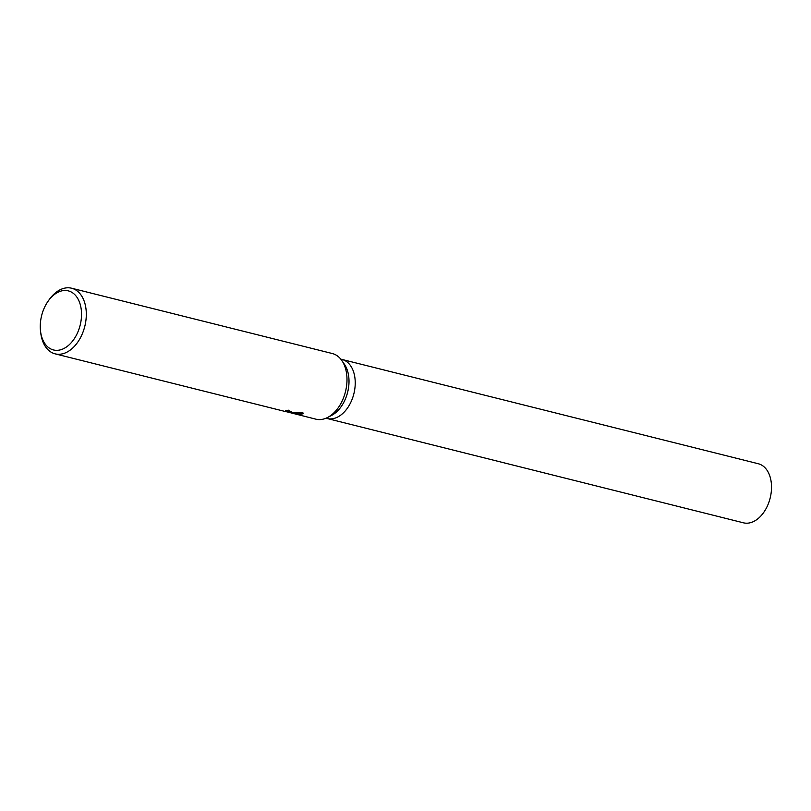<?xml version="1.0" encoding="UTF-8"?>
<svg xmlns="http://www.w3.org/2000/svg" width="811" height="811" viewBox="0 0 811 811"><rect width="100%" height="100%" fill="white"/><g stroke="black" fill="none" stroke-linecap="round" stroke-linejoin="round"><path stroke-width="1.22" d="M340.792 359.141L341.999 359.445A30.453 19.859 104.1 0 1 354.164 392.514A30.453 19.859 104.1 0 1 328.901 418.831A30.453 19.859 104.1 0 1 327.198 418.527L325.992 418.223M48.102 301.195A30.453 19.859 104.1 0 1 66.583 290.561A30.453 19.859 104.1 0 1 80.725 322.646A30.453 19.859 104.1 0 1 55.199 350.261A30.453 19.859 104.1 0 1 40.55 331.324A30.453 19.859 104.1 0 1 48.102 301.195L49.167 299.685A33.839 22.059 104.1 0 1 69.705 287.875A33.839 22.059 104.1 0 1 71.601 288.219L332.287 353.525A33.839 22.059 104.1 0 1 341.826 360.52A33.839 22.059 104.1 0 1 345.466 391.713A33.839 22.059 104.1 0 1 327.553 417.493A33.839 22.059 104.1 0 1 317.74 419.51A33.839 22.059 104.1 0 1 315.844 419.165L290.257 412.687M71.601 288.219A33.839 22.059 104.1 0 1 85.125 324.958A33.839 22.059 104.1 0 1 57.054 354.194A33.839 22.059 104.1 0 1 55.158 353.86L284.823 411.4L287.55 411.603L285.553 410.67A33.839 22.059 -75.9 0 0 288.31 410.163L291.534 412.039L289.75 412.495L286.222 411.694M288.108 412.221L302.898 412.779L303.071 413.681L299.269 414.877L296.127 414.228M55.158 353.86A33.839 22.059 104.1 0 1 40.773 333.159L40.55 331.324M287.621 411.228L291.352 411.552M287.337 410.396L287.55 411.603M295.812 413.275L303.061 413.235M297.657 413.732L297.495 414.563M341.826 360.52L344.361 364.18A30.453 19.859 104.1 0 1 347.635 392.25A30.453 19.859 104.1 0 1 331.517 415.465L327.553 417.493M342.141 359.486L758.285 463.74A30.453 19.859 104.1 0 1 770.45 496.819A30.453 19.859 104.1 0 1 745.187 523.125A30.453 19.859 104.1 0 1 743.484 522.821L327.34 418.557"/></g></svg>
